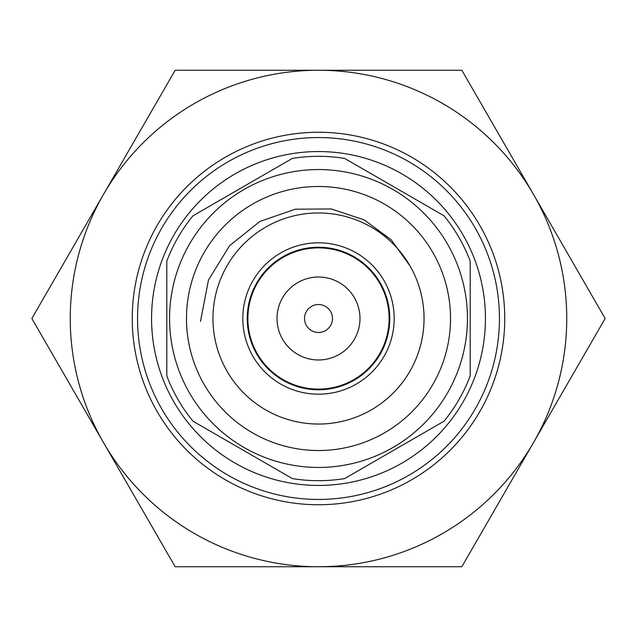 <?xml version="1.0" encoding="UTF-8"?>
<svg xmlns="http://www.w3.org/2000/svg" width="637" height="637" viewBox="0 0 637 637"><rect width="100%" height="100%" fill="white"/><g stroke="black" fill="none" stroke-linecap="round" stroke-linejoin="round"><path stroke-width="0.96" d="M318.5 169.553A148.947 148.947 0 0 0 169.553 318.5A148.947 148.947 0 0 0 318.5 467.447A148.947 148.947 0 0 0 467.447 318.5A148.947 148.947 0 0 0 318.5 169.553M292.319 158.438A162.188 162.188 0 0 1 344.681 158.438L444.029 215.8A162.188 162.188 0 0 1 470.21 261.138L470.21 375.862A162.188 162.188 0 0 1 444.029 421.2L344.681 478.562A162.188 162.188 0 0 1 292.319 478.562L192.971 421.2A162.188 162.188 0 0 1 166.79 375.862L166.79 261.138A162.188 162.188 0 0 1 192.971 215.8L292.319 158.438M389.772 318.5A71.272 71.272 0 0 0 318.5 247.228A71.272 71.272 0 0 0 247.228 318.5A71.272 71.272 0 0 0 318.5 389.772A71.272 71.272 0 0 0 389.772 318.5M318.5 212.957A105.543 105.543 0 0 0 212.957 318.5A105.543 105.543 0 0 0 318.5 424.043A105.543 105.543 0 0 0 424.043 318.5A105.543 105.543 0 0 0 318.5 212.957A105.543 105.543 0 0 0 212.957 318.5A105.543 105.543 0 0 0 318.5 424.043A105.543 105.543 0 0 0 424.043 318.5A105.543 105.543 0 0 0 318.5 212.957A105.543 105.543 0 0 1 424.043 318.5A105.543 105.543 0 0 1 318.5 424.043A105.543 105.543 0 0 0 424.043 318.5A105.543 105.543 0 0 0 318.5 212.957M318.5 394.184A75.684 75.684 0 0 0 394.184 318.5A75.684 75.684 0 0 0 318.5 242.816A75.684 75.684 0 0 0 242.816 318.5A75.684 75.684 0 0 0 318.5 394.184M410.061 266.011L391.237 239.838L364.26 219.924L331.304 208.96L295.273 209.199L260 221.397L229.631 245.611L208.458 280.049L200.48 321.438M359.164 376.228A70.611 70.611 0 0 1 260.772 359.164A70.611 70.611 0 0 1 277.836 260.772A70.611 70.611 0 0 1 376.228 277.836A70.611 70.611 0 0 1 359.164 376.228M294.613 284.588A41.485 41.485 0 0 1 352.412 294.613A41.485 41.485 0 0 1 342.387 352.412A41.485 41.485 0 0 1 284.588 342.387A41.485 41.485 0 0 1 294.613 284.588M553.824 229.599L605.15 318.5L553.824 407.401M123.849 159.154L175.175 70.253L461.825 70.253L533.487 194.381A248.247 248.247 0 0 1 533.487 442.619L461.825 566.747L359.172 566.747M83.176 407.401L31.85 318.5L103.513 194.381A248.247 248.247 0 0 1 533.487 194.381L605.15 318.5L533.487 442.619A248.247 248.247 0 0 1 318.5 566.747L175.175 566.747L123.849 477.846M318.5 504.743A186.243 186.243 0 0 0 504.743 318.5A186.243 186.243 0 0 0 318.5 132.257A186.243 186.243 0 0 0 132.257 318.5A186.243 186.243 0 0 0 318.5 504.743M318.5 499.448A180.948 180.948 0 0 0 499.448 318.5A180.948 180.948 0 0 0 318.5 137.552A180.948 180.948 0 0 0 137.552 318.5A180.948 180.948 0 0 0 318.5 499.448M318.5 485.442A166.942 166.942 0 0 0 485.442 318.5A166.942 166.942 0 0 0 318.5 151.558A166.942 166.942 0 0 0 151.558 318.5A166.942 166.942 0 0 0 318.5 485.442M277.828 566.747L175.175 566.747L31.85 318.5L83.176 229.599M513.151 477.846L461.825 566.747L318.5 566.747A248.247 248.247 0 0 1 103.513 194.381L175.175 70.253L277.828 70.253M461.825 70.253L513.151 159.154M318.5 186.482A132.018 132.018 0 0 0 186.482 318.5A132.018 132.018 0 0 0 318.5 450.518A132.018 132.018 0 0 0 450.518 318.5A132.018 132.018 0 0 0 318.5 186.482M310.45 307.074A13.974 13.974 0 0 1 329.926 310.45A13.974 13.974 0 0 1 326.55 329.926A13.974 13.974 0 0 1 307.074 326.55A13.974 13.974 0 0 1 310.45 307.074"/></g></svg>
